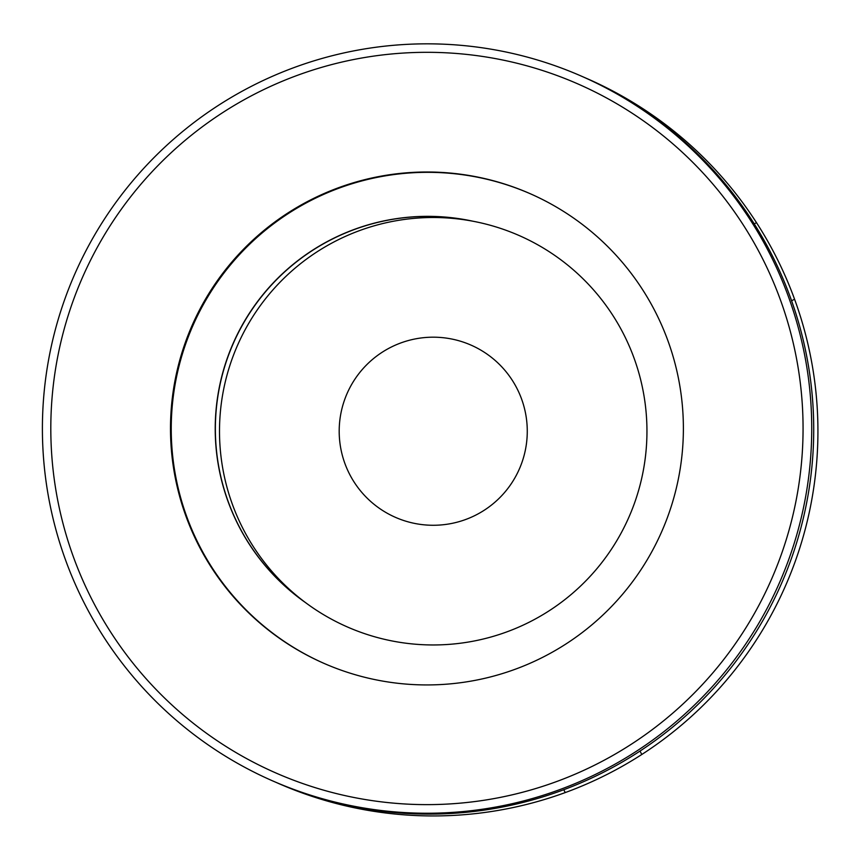 <?xml version="1.0" encoding="UTF-8"?>
<svg xmlns="http://www.w3.org/2000/svg" width="859" height="859" viewBox="0 0 859 859"><rect width="100%" height="100%" fill="white"/><g stroke="black" fill="none" stroke-linecap="round" stroke-linejoin="round"><path stroke-width="1.29" d="M475.972 813.559A384.714 384.714 0 0 0 585.613 77.986M114.311 637.646A376.156 376.113 113.7 0 1 217.81 115.836A376.156 376.113 113.7 0 1 739.567 219.303A376.156 376.113 113.7 0 1 636.068 741.102A376.156 376.113 113.7 0 1 114.311 637.646M107.332 642.457A384.714 384.66 113.7 0 1 581.532 76.193A384.714 384.66 113.7 0 1 721.968 675.518A384.714 384.66 113.7 0 1 107.332 642.457M324.326 663.524A256.476 256.444 113.7 0 1 230.953 264.293A256.476 256.444 113.7 0 1 530.293 193.747M640.095 285.854A256.476 256.444 113.7 0 1 323.961 663.363A256.476 256.444 113.7 0 1 230.341 263.81A256.476 256.444 113.7 0 1 640.095 285.854M304.741 602.019A212.441 212.42 113.7 0 1 471.784 221.01M305.525 602.61A212.441 212.42 113.7 0 1 472.751 221.182M581.532 76.193L583.519 77.063A384.714 384.66 113.7 0 1 723.954 676.387A384.714 384.66 113.7 0 1 274.579 781.733L272.593 780.863M241.862 526.406A213.73 213.73 0 0 0 528.414 622.592A213.73 213.73 0 0 0 624.59 336.052A213.73 213.73 0 0 0 338.049 239.865A213.73 213.73 0 0 0 241.862 526.406M517.429 389.352A94.039 94.039 0 0 0 391.35 347.025A94.039 94.039 0 0 0 349.033 473.105A94.039 94.039 0 0 0 475.113 515.432A94.039 94.039 0 0 0 517.429 389.352M754.223 223.834L756.521 222.696M276.673 782.646A384.714 384.714 0 0 0 565.222 792.589L563.794 789.722M640.041 751.045L641.77 754.513M791.579 300.736L794.586 299.243"/></g></svg>
